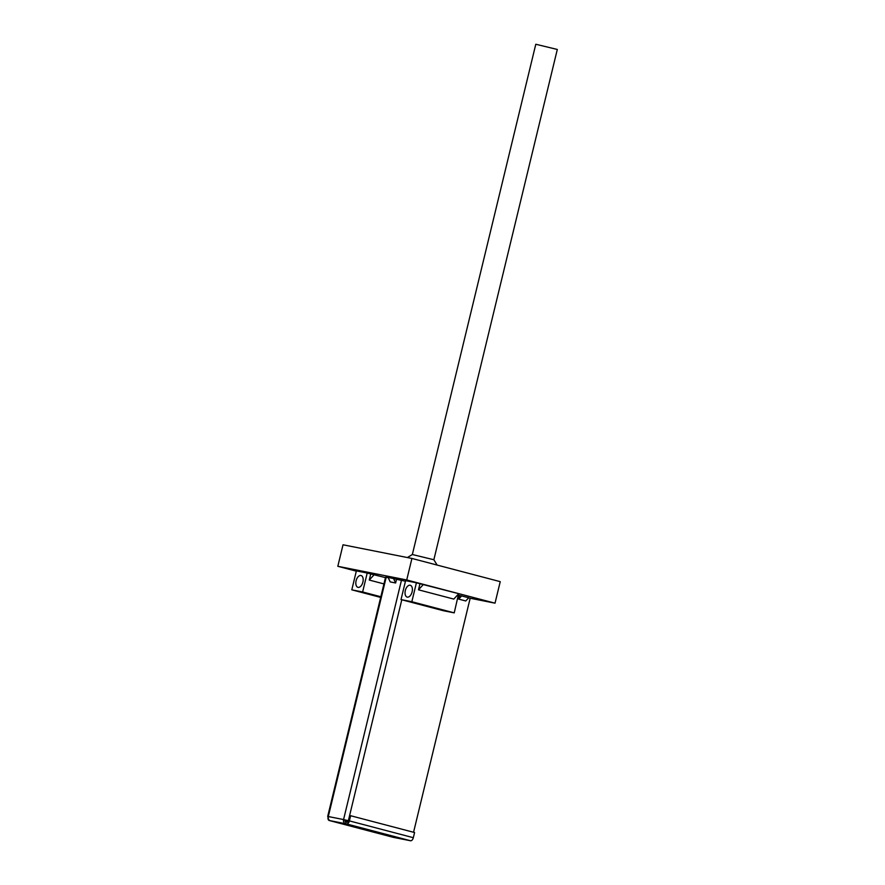 <?xml version="1.0" encoding="UTF-8"?>
<svg xmlns="http://www.w3.org/2000/svg" width="885" height="885" viewBox="0 0 885 885"><rect width="100%" height="100%" fill="white"/><g stroke="black" fill="none" stroke-linecap="round" stroke-linejoin="round"><path stroke-width="1.33" d="M393.526 578.547L388.117 577.474L390.23 581.91L395.639 582.983L393.526 578.547L396.524 579.332L395.639 582.983M374.211 574.653L369.266 580.051L370.738 573.967L385.462 577.617M383.946 583.912L369.266 580.051M423.428 584.41L418.483 589.808L419.955 583.724L458.751 593.691L453.806 599.09L418.483 589.808M461.66 595.87L458.695 599.112L459.58 595.461L468.729 597.729L465.753 600.97L458.695 599.112M433.86 559.74L412.344 554.519L407.388 557.539M350.637 815.727L349.652 815.539L348.402 820.694A1.77 1.007 104.7 0 1 347.008 822.22L345.969 822.021L345.559 823.736L346.588 823.946A3.54 2.002 -75.3 0 0 349.387 820.893L350.637 815.727L414.578 832.531L413.328 837.697A3.54 2.002 104.7 0 1 410.529 840.75L393.205 837.321A3.54 2.002 104.7 0 1 393.128 837.298A3.54 2.002 104.7 0 1 393.062 837.276M328.147 816.601L328.125 816.678A3.54 2.002 -75.3 0 0 329.198 820.495A3.54 2.002 -75.3 0 0 329.264 820.517L330.304 820.716A3.54 2.921 -78.8 0 1 328.302 816.534L329.165 816.888M348.402 820.705L343.568 819.554A3.54 2.921 101.2 0 0 345.559 823.736L330.304 820.716M345.969 822.021A1.77 1.46 -78.8 0 1 344.973 819.93L348.391 820.76M396.524 579.332L401.447 580.306L343.568 819.554L344.973 819.93M458.507 595.174L459.58 595.461M468.63 597.84L470.167 598.238L413.56 832.265M327.693 816.446L385.572 577.186L388.216 577.684M401.447 580.306L405.452 581.235M345.017 821.048L347.871 821.8L345.017 821.059M347.916 821.745L344.995 820.981M337.816 566.3L343.026 544.784L411.923 558.446L500.235 581.655L495.025 603.172L406.724 579.963L337.816 566.3L356.312 571.168M470.167 598.238L495.025 603.172M411.923 558.446L406.724 579.963M405.319 590.516A6.106 3.463 104.7 0 1 410.264 585.273A6.106 3.463 104.7 0 1 412.111 591.855A6.106 3.463 104.7 0 1 407.166 597.098A6.106 3.463 104.7 0 1 405.319 590.516M416.415 582.795L405.595 580.649L401.016 599.576L411.835 601.723L416.415 582.795L419.955 583.724M411.835 601.723L454.226 612.862L443.396 610.727L401.016 599.576M458.585 593.879L454.226 612.862M356.102 580.759A6.106 3.463 104.7 0 1 361.058 575.527A6.106 3.463 104.7 0 1 362.894 582.109A6.106 3.463 104.7 0 1 357.949 587.341A6.106 3.463 104.7 0 1 356.102 580.759M367.209 573.038L356.378 570.891L351.799 589.83L362.629 591.976L367.209 573.038L370.738 573.967M362.629 591.976L380.838 596.755M351.799 589.83L380.672 597.419M412.344 554.53L535.79 44.25L557.307 49.46L433.86 559.729L437.124 565.061M349.387 820.893L413.328 837.697M346.588 823.946L410.529 840.75M393.205 837.321L329.264 820.517M343.568 819.554L328.302 816.534L386.192 577.285M401.801 599.787L348.358 820.683M329.198 820.495L393.128 837.298"/></g></svg>
